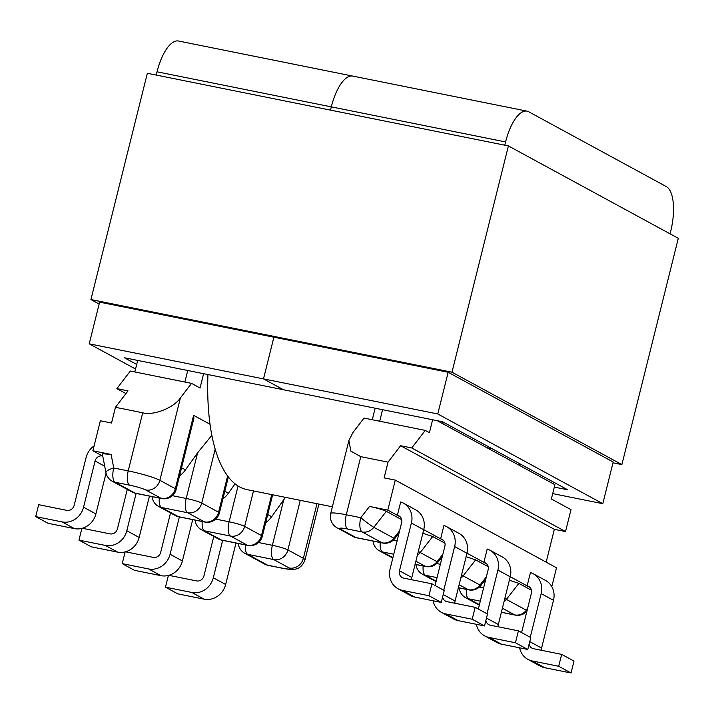 <?xml version="1.0" encoding="UTF-8"?>
<svg xmlns="http://www.w3.org/2000/svg" width="714" height="714" viewBox="0 0 714 714"><rect width="100%" height="100%" fill="white"/><g stroke="black" fill="none" stroke-linecap="round" stroke-linejoin="round"><path stroke-width="1.07" d="M442.51 421.751A86.689 33.388 101.4 0 0 443.064 423.857M467.001 553.189L483.869 562.364A6.417 5.882 118.5 0 1 485.395 562.918A6.417 5.882 118.5 0 1 488.135 569.727L478.326 609.051M487.01 613.772L497.899 570.084A18.769 17.198 -61.5 0 0 489.884 550.173A18.769 17.198 -61.5 0 0 487.198 549.021L483.869 562.364L486.68 563.89M510.251 576.707L527.128 585.882A6.417 5.882 118.5 0 1 528.646 586.435A6.417 5.882 118.5 0 1 531.394 593.245L521.586 632.577M530.261 637.29L541.158 593.602A18.769 17.198 -61.5 0 0 533.144 573.699A18.769 17.198 -61.5 0 0 530.448 572.548L527.128 585.882L529.94 587.417M353.091 536.509A12.352 12.352 0 0 0 356.554 537.767A12.352 4.757 101.4 0 1 356.018 537.571L382.124 542.827L362.141 531.966L347.656 529.047A12.843 1.401 -166 0 0 340.56 529.163L356.018 537.571A12.352 11.317 -61.5 0 1 353.091 536.509L337.624 528.101C336.383 527.575 328.922 523.407 330.698 513.5L348.905 440.493L352.903 432.595L364.015 418.074L425.241 430.399L411.782 447.964L400.608 445.714L388.032 462.136L384.114 477.862L395.288 480.111L556.501 567.773L551.788 586.649M395.288 480.111L387.8 510.117L369.549 506.449L360.766 517.686A12.352 0.884 38 0 0 373.833 527.316L386.336 511.313C382.927 509.734 377.331 508.109 369.549 506.449M431.899 583.802L444.233 590.514L441.27 602.42L428.935 595.717L431.899 583.802L403.749 578.144A6.417 5.882 118.5 0 1 402.223 577.59A6.417 5.882 118.5 0 1 399.483 570.781L411.389 523.041A18.769 17.198 118.5 0 0 403.374 503.129A18.769 17.198 118.5 0 0 400.679 501.978L397.359 515.321L387.8 510.117M435.076 585.534L444.876 546.201A6.417 5.882 -61.5 0 0 442.136 539.391A6.417 5.882 -61.5 0 0 440.609 538.838L423.741 529.663M443.43 540.373L440.609 538.838L443.938 525.504A18.769 17.198 118.5 0 1 446.634 526.655A18.769 17.198 118.5 0 1 454.639 546.558L443.751 590.246M509.377 580.223L518.882 583.392L531.439 590.219M466.126 556.697L475.631 559.874L488.18 566.702M401.67 519.649L386.336 511.313M444.929 543.175L432.72 536.535L422.84 533.269M400.608 445.714L554.35 529.324L546.165 562.159M411.782 447.964L565.524 531.564L554.35 529.324M425.241 430.399L429.409 432.666L432.622 419.77M437.245 420.698L554.921 484.69L551.36 498.979L570.986 509.653L565.524 531.564M519.783 463.761L519.381 465.358M519.622 647.83A18.769 17.198 -61.5 0 0 527.887 659.361A18.769 17.198 -61.5 0 0 532.332 660.977L544.666 667.688A18.769 17.198 118.5 0 1 540.221 666.073L527.887 659.361M529.136 644.019A6.417 5.882 118.5 0 0 531.992 648.151A6.417 5.882 118.5 0 0 533.519 648.705L561.668 654.372L558.696 666.278L532.332 660.977M558.696 666.278L571.03 672.99L544.666 667.688M533.144 573.699L545.478 580.402A18.769 17.198 118.5 0 1 553.493 600.313L541.158 593.602M541.417 650.293A6.417 5.882 118.5 0 1 541.587 648.053L553.493 600.313M571.03 672.99L574.002 661.075L561.668 654.372M476.372 624.304A18.769 17.198 -61.5 0 0 484.627 635.844A18.769 17.198 -61.5 0 0 489.081 637.45L501.415 644.162A18.769 17.198 118.5 0 1 496.962 642.546L484.627 635.844M515.446 642.761L527.78 649.463L530.752 637.557L518.418 630.846L515.446 642.761L489.081 637.45M518.418 630.846L490.259 625.187A6.417 5.882 118.5 0 1 488.742 624.634A6.417 5.882 118.5 0 1 485.877 620.502M527.78 649.463L501.415 644.162M489.884 550.173L502.219 556.884A18.769 17.198 118.5 0 1 510.233 576.787L498.327 624.527A6.417 5.882 -61.5 0 0 498.158 626.776M461.574 574.931A12.352 0.884 38 0 0 463.127 575.868L479.978 585.034A12.352 0.884 38 0 0 480.986 585.373L485.752 579.268M504.834 598.448A12.352 0.884 38 0 0 506.387 599.394L526.361 610.256A12.352 0.884 38 0 0 527.066 610.586M388.032 462.136L360.775 456.657L346.281 514.776L360.766 517.686A12.352 4.757 101.4 0 0 362.141 531.966A12.352 11.317 -61.5 0 0 373.833 527.316L393.816 538.178A12.352 0.884 38 0 0 394.815 538.517L399.01 533.153M411.648 579.732A6.417 5.882 118.5 0 1 411.817 577.483L423.723 529.743A18.769 17.198 -61.5 0 0 415.709 509.841L403.374 503.129M441.27 602.42L414.905 597.118L402.571 590.407A18.769 17.198 118.5 0 1 398.117 588.8A18.769 17.198 118.5 0 1 390.103 568.888L401.625 522.684A6.417 5.882 118.5 0 0 398.876 515.865A6.417 5.882 118.5 0 0 397.359 515.321L400.17 516.847M398.117 588.8L410.452 595.503A18.769 17.198 -61.5 0 0 414.905 597.118M428.935 595.717L402.571 590.407M454.898 603.25A6.417 5.882 118.5 0 1 455.077 601.01L466.974 553.27A18.769 17.198 -61.5 0 0 458.968 533.358L446.634 526.655M484.52 625.946L472.186 619.234L475.158 607.328L487.492 614.031L484.52 625.946L458.156 620.636L445.822 613.933A18.769 17.198 118.5 0 1 441.368 612.317A18.769 17.198 118.5 0 1 433.112 600.777M441.368 612.317L453.702 619.029A18.769 17.198 -61.5 0 0 458.156 620.636M472.186 619.234L445.822 613.933M442.626 596.975A6.417 5.882 -61.5 0 0 445.482 601.108A6.417 5.882 -61.5 0 0 447.009 601.661L475.158 607.328M418.333 551.369A12.352 0.884 38 0 0 420.216 552.538L437.066 561.695A12.352 0.884 38 0 0 438.075 562.043L442.269 556.679M102.771 456.157L92.882 450.784L111.125 454.452L113.74 467.982L128.217 470.901L142.711 412.781L115.454 407.292L111.536 423.018L100.362 420.769L92.882 450.784M115.454 407.292L128.029 390.87L116.855 388.621L130.314 371.057L191.53 383.373L200.045 388.005L203.615 373.69M191.53 383.373L180.419 397.885L159.874 480.308L175.332 488.715L193.619 415.343L210.05 424.277M105.958 472.686A12.352 12.352 0 0 0 112.178 481.191A12.352 11.317 118.5 0 0 115.106 482.253L135.089 493.124L161.185 498.372L145.727 489.965A12.843 1.401 -166 0 0 129.591 485.172L115.106 482.253A12.352 4.757 101.4 0 1 113.74 467.982A12.352 3.302 -10.9 0 0 105.958 472.686L102.298 453.702L111.125 454.452M116.855 388.621L125.959 393.575M134.821 371.958L137.695 360.427M265.662 522.826A25.186 23.08 -61.5 0 0 271.659 516.722L283.77 499.666L272.382 545.317A12.352 1.348 14 0 1 287.903 549.923L300.264 500.344M222.893 498.943A25.186 23.08 -61.5 0 0 228.409 493.195L235.058 483.824M168.79 575.323L196.591 580.919A6.417 5.882 -61.5 0 0 203.945 575.895L213.781 536.446M168.397 575.43L165.47 587.158L191.834 592.468L204.168 599.171A18.769 17.198 -61.5 0 0 225.66 584.489L213.325 577.778A18.769 17.198 118.5 0 1 191.834 592.468M222.661 540.346L213.325 577.778M165.47 587.158L177.804 593.869L204.168 599.171M235.995 543.033L225.66 584.489M125.53 551.797L153.332 557.393A6.417 5.882 -61.5 0 0 160.686 552.368L170.521 512.92M125.137 551.904L122.21 563.641L148.574 568.942L160.909 575.654A18.769 17.198 -61.5 0 0 182.409 560.963L192.709 519.622M179.375 516.936L170.075 554.26A18.769 17.198 118.5 0 1 148.574 568.942M122.21 563.641L134.544 570.343L160.909 575.654M285.43 497.355L283.77 499.666M195.02 520.087L195.243 521.238A12.352 3.302 -10.9 0 1 195.582 520.203M238.253 543.488L238.503 544.764A12.352 3.302 -10.9 0 1 238.922 543.622M172.377 495.677L186.22 498.461L197.6 452.81L185.497 469.866A25.186 23.08 118.5 0 1 179.5 475.97M106.056 473.159L95.89 513.919A18.769 17.198 118.5 0 1 74.399 528.61L62.064 521.898A18.769 17.198 -61.5 0 0 83.556 507.217L95.89 513.919M62.064 521.898L35.7 516.597L48.034 523.3L74.399 528.61M94.096 445.884A18.769 17.198 -61.5 0 0 86.082 457.585L74.176 505.325A6.417 5.882 -61.5 0 1 66.821 510.349L38.672 504.682L35.7 516.597M102.432 455.978A6.417 5.882 -61.5 0 0 95.078 461.003L83.556 507.217M149.458 496.105L139.15 537.446A18.769 17.198 118.5 0 1 117.658 552.127L105.324 545.425A18.769 17.198 -61.5 0 0 126.815 530.734L136.115 493.419M105.324 545.425L78.959 540.114L91.294 546.826L117.658 552.127M127.27 489.402L117.435 528.851A6.417 5.882 118.5 0 1 110.081 533.876L82.28 528.28M78.959 540.114L81.878 528.387M197.6 452.81L211.871 435.281M193.619 415.343L193.896 418.252L176.144 489.447A12.352 1.348 14 0 0 175.332 488.715A12.352 11.317 118.5 0 1 161.185 498.372A12.352 4.757 101.4 0 0 161.721 498.568L135.624 493.32A12.352 4.757 101.4 0 1 135.089 493.124A12.352 11.317 118.5 0 1 132.161 492.062L112.178 481.191M152.091 496.632L152.341 497.908A12.352 3.302 -10.9 0 1 152.76 496.765M142.711 412.781C153.323 415.923 174.055 407.73 180.419 397.885M348.905 440.493L350.86 451.123L360.775 456.657M332.376 506.797L247.142 489.652A172.377 66.402 -78.6 0 1 207.935 374.555M504.78 145.192L505.592 141.934L331.314 106.868L330.502 110.126L331.314 106.868A39.02 15.03 -78.6 0 1 352.734 76.077A39.02 15.03 101.4 0 0 331.314 106.868L157.044 71.802L156.232 75.059M136.695 364.443L124.388 357.75L283.467 389.755L263.493 378.893L273.89 337.204L263.493 378.893L89.223 343.827L135.553 369.022M554.323 487.1L567.63 489.777L442.546 421.76L283.467 389.755L263.493 378.893L437.762 413.959L448.16 372.271L99.612 302.138L89.223 343.827M354.421 76.693A39.02 15.03 101.4 0 0 352.734 76.077L178.464 41.01A39.02 15.03 -78.6 0 0 157.044 71.802M352.734 76.077L527.012 111.143A39.02 15.03 101.4 0 1 528.699 111.759L666.287 186.577A39.02 15.03 101.4 0 1 670.624 231.675L670.08 233.844M448.16 372.271L613.192 462.012L602.803 503.7L437.762 413.959M552.698 493.615L602.803 503.7M527.012 111.143A39.02 15.03 101.4 0 0 505.592 141.934M99.139 304.021L90.928 299.559L147.343 73.274L508.404 145.924L678.3 238.306L621.885 464.591L612.996 462.806M90.928 299.559L451.98 372.199L508.404 145.924M451.98 372.199L621.885 464.591M501.398 612.237L514.669 614.906L502.397 608.23M480.299 601.143L468.589 598.787L479.415 604.678M518.882 583.392L506.387 599.394A12.352 11.317 -61.5 0 1 504.013 601.741M526.932 611.122A12.352 12.352 0 0 1 515.205 615.102A12.352 4.757 -78.6 0 1 514.669 614.906A12.352 11.317 -61.5 0 0 526.361 610.256L527.521 608.774M458.397 587.693L468.286 589.684L459.138 584.704M437.048 577.626L425.33 575.27L436.165 581.151M475.631 559.874L463.127 575.868A12.352 11.317 -61.5 0 1 460.753 578.215M458.37 587.774L468.821 589.88A12.352 4.757 -78.6 0 1 468.286 589.684A12.352 11.317 -61.5 0 0 479.978 585.034L486.35 576.876M479.478 586.979L483.619 587.818M436.673 563.551L440.368 564.292M510.233 576.787L497.899 570.084M486.484 618.083L498.327 624.527M529.734 641.609L541.587 648.053M399.608 530.761L393.816 538.178A12.352 11.317 -61.5 0 1 382.124 542.827A12.352 4.757 101.4 0 0 382.65 543.024A12.352 12.352 0 0 0 394.815 538.517M415.111 564.283L425.374 566.345L415.878 561.186M393.762 554.216L382.427 551.931L392.905 557.634M417.369 555.233A12.352 11.317 -61.5 0 0 420.216 552.538L432.72 536.535M442.867 554.287L437.066 561.695A12.352 11.317 -61.5 0 1 425.374 566.345A12.352 4.757 -78.6 0 0 425.91 566.541A12.352 12.352 0 0 0 438.075 562.043M393.316 540.132L397.082 540.891M382.579 409.693L379.696 421.233M455.077 601.01L443.224 594.566M454.639 546.558L466.974 553.27M411.817 577.483L399.483 570.781M411.389 523.041L423.723 529.743M316.98 503.709L303.361 558.33L287.903 549.923A12.352 11.317 118.5 0 1 273.757 559.589L247.66 554.332L267.634 565.202L282.119 568.112A12.843 1.401 -166 0 0 289.224 567.996L273.757 559.589A12.352 4.757 -78.6 0 1 272.382 545.317L258.548 542.533M215.2 449.079L201.732 503.067L218.582 512.233L227.632 475.952M215.744 519.105L229.132 521.791A12.352 1.348 14 0 1 244.643 526.405L253.488 490.929M238.065 485.966L229.132 521.791A12.352 4.757 101.4 0 0 230.506 536.062L204.4 530.814L221.251 539.98L247.356 545.228L230.506 536.062A12.352 11.317 118.5 0 0 244.643 526.405L261.494 535.562A12.352 1.348 14 0 1 262.306 536.303L272.659 494.784M271.713 494.597L261.494 535.562A12.352 11.317 118.5 0 1 247.356 545.228A12.352 4.757 101.4 0 0 247.892 545.425L221.786 540.177A12.352 4.757 101.4 0 1 221.251 539.98A12.352 11.317 118.5 0 1 218.323 538.918A12.352 12.352 0 0 0 221.786 540.177M182.409 560.963L170.075 554.26M271.659 516.722L267.723 514.58M228.409 493.195L224.812 491.241M159.302 498.077A12.352 4.757 101.4 0 0 161.489 507.484L178.339 516.641L204.445 521.898L187.595 512.732L161.489 507.484A12.352 11.317 118.5 0 1 158.562 506.422A12.352 12.352 0 0 1 152.341 497.908M184.872 382.035L187.746 370.495M126.815 530.734L139.15 537.446M104.708 466.242L95.078 461.003M181.561 467.724L185.497 469.866M186.22 498.461A12.352 1.348 14 0 1 201.732 503.067A12.352 11.317 118.5 0 1 187.595 512.732A12.352 4.757 101.4 0 1 186.22 498.461M158.562 506.422L175.412 515.579A12.352 11.317 118.5 0 0 178.339 516.641A12.352 4.757 101.4 0 0 178.875 516.838L204.98 522.095A12.352 4.757 101.4 0 1 204.445 521.898A12.352 11.317 118.5 0 0 218.582 512.233A12.352 1.348 14 0 1 219.394 512.973L228.382 476.943M289.224 567.996A12.352 11.317 118.5 0 0 303.361 558.33A25.186 2.749 14 0 1 305.012 559.838L318.917 504.093M330.698 513.5A25.186 2.749 14 0 1 346.281 514.776A12.352 4.757 101.4 0 0 347.656 529.047M129.591 485.172A12.352 4.757 101.4 0 1 128.217 470.901A25.186 2.749 14 0 1 159.874 480.308A12.352 11.317 118.5 0 1 145.727 489.965M459.254 587.952A12.352 12.352 0 0 0 465.662 597.725A12.352 11.317 -61.5 0 0 468.589 598.787A12.352 4.757 -78.6 0 1 466.394 589.389M416.012 564.551A12.352 12.352 0 0 0 422.402 574.208A12.352 11.317 -61.5 0 0 425.33 575.27A12.352 4.757 -78.6 0 1 423.134 565.988M392.789 558.098L379.491 550.869A12.352 11.317 -61.5 0 0 382.427 551.931A12.352 4.757 -78.6 0 1 380.232 542.533M337.624 528.101A12.352 11.317 -61.5 0 0 340.56 529.163M202.205 521.532A12.352 4.757 101.4 0 0 204.4 530.814A12.352 11.317 118.5 0 1 201.473 529.752L218.323 538.918M238.503 544.764A12.352 12.352 0 0 0 244.732 553.27A12.352 11.317 118.5 0 0 247.66 554.332A12.352 4.757 -78.6 0 1 245.464 544.934M268.169 565.399A12.352 4.757 -78.6 0 1 267.634 565.202A12.352 11.317 118.5 0 1 264.707 564.14A12.352 12.352 0 0 0 268.169 565.399L282.655 568.308A12.352 4.757 -78.6 0 1 282.119 568.112M515.205 615.102L501.38 612.317M465.662 597.725L479.299 605.142M468.821 589.88A12.352 12.352 0 0 0 480.986 585.373M422.402 574.208L436.049 581.624M415.093 564.363L425.91 566.541M373.092 541.096A12.352 12.352 0 0 0 379.491 550.869M356.554 537.767L382.65 543.024M132.161 492.062A12.352 12.352 0 0 0 135.624 493.32M161.721 498.568A12.352 12.352 0 0 0 176.144 489.447M175.412 515.579A12.352 12.352 0 0 0 178.875 516.838M204.98 522.095A12.352 12.352 0 0 0 219.394 512.973M195.243 521.238A12.352 12.352 0 0 0 201.473 529.752M247.892 545.425A12.352 12.352 0 0 0 262.306 536.303M282.655 568.308C292.633 570.022 290.348 569.361 293.231 569.433C295.284 568.996 301.263 569.504 305.012 559.838M244.732 553.27L264.707 564.14M375.153 408.203L372.28 419.743M492.232 448.785L486.93 447.714"/></g></svg>
